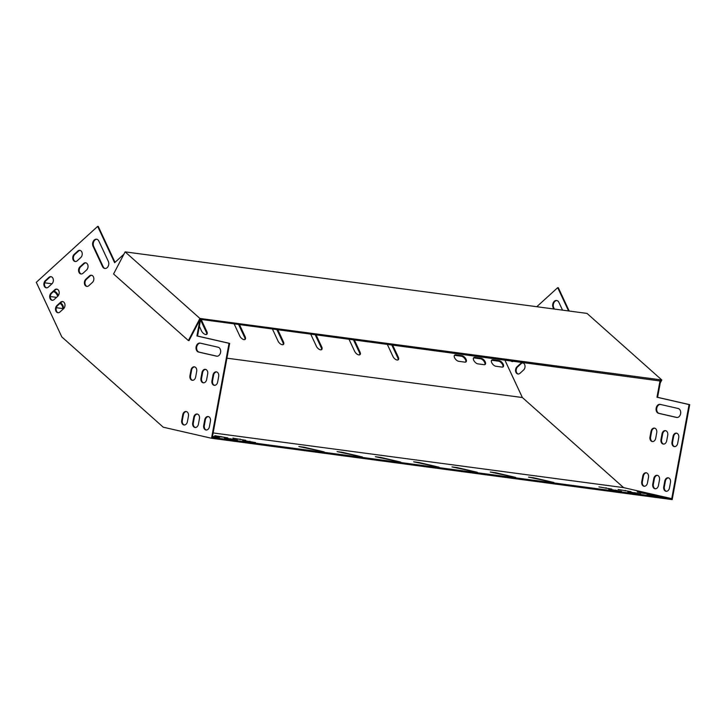 <?xml version="1.0" encoding="UTF-8"?>
<svg xmlns="http://www.w3.org/2000/svg" width="726" height="726" viewBox="0 0 726 726"><rect width="100%" height="100%" fill="white"/><g stroke="black" fill="none" stroke-linecap="round" stroke-linejoin="round"><path stroke-width="1.09" d="M123.883 254.254L114.626 262.703L97.665 226.385L36.3 282.314L61.81 336.928L163.25 427.206L211.529 438.259L672.185 499.615L689.7 404.663L657.602 397.313L660.669 380.642M342.463 452.325L362.437 456.981L337.109 451.608L342.463 452.325L342.373 452.815M495.613 472.726L515.587 477.381L490.25 472.009L495.613 472.726L495.522 473.216M419.038 462.526L439.012 467.181L413.675 461.809L419.038 462.526L418.947 463.016M621.574 491.33L608.687 489.142L621.574 491.33M611.8 489.097L598.905 486.901L611.8 489.097M214.814 435.673L227.701 437.86L214.769 435.918M630.939 491.647L618.053 489.451L630.939 491.647M213.135 432.941L623.589 487.618L671.741 498.644L689.083 404.582L656.985 397.231L660.061 380.56M211.529 438.259L229.044 343.307L229.652 343.389L212.31 437.442L671.741 498.644M642.809 493.226L649.997 494.107L637.101 491.919L642.809 493.226M652.583 495.468L659.771 496.348L646.884 494.161L652.583 495.468M212.419 436.834L219.488 437.705L212.518 436.299M224.588 437.914L237.475 440.101L224.543 438.159M640.713 493.88L627.827 491.693L640.713 493.88M255.561 442.579L242.665 440.392L255.561 442.579M245.787 440.346L232.892 438.15L245.787 440.346M380.751 457.425L400.725 462.081L375.387 456.708L380.751 457.425L380.66 457.915M457.326 467.626L477.3 472.281L451.962 466.909L457.326 467.626L457.235 468.116M533.891 477.826L553.865 482.481L528.537 477.109L533.891 477.826L533.801 478.316M304.176 447.225L324.15 451.881L298.822 446.508L304.176 447.225L304.085 447.715M229.044 343.307L196.937 335.957L199.94 319.694M187.417 421.679A3.975 2.922 97.6 0 1 184.041 424.964A3.975 2.922 97.6 0 1 181.709 420.372L182.743 414.782A3.975 2.922 97.6 0 1 186.119 411.497A3.975 2.922 97.6 0 1 188.442 416.089L187.417 421.679M198.416 424.193A3.975 2.922 97.6 0 1 195.04 427.487A3.975 2.922 97.6 0 1 192.708 422.886L193.742 417.305A3.975 2.922 97.6 0 1 197.118 414.011A3.975 2.922 97.6 0 1 199.441 418.612L198.416 424.193M218.127 347.228A4.547 3.34 97.6 0 1 220.595 352.282A4.547 3.34 97.6 0 1 216.702 356.203A4.547 3.34 97.6 0 1 216.484 356.157L198.561 352.056A4.547 3.34 97.6 0 1 196.093 346.992A4.547 3.34 97.6 0 1 199.977 343.08A4.547 3.34 97.6 0 1 200.204 343.126L218.127 347.228M48.324 287.124L51.936 283.83A3.975 2.922 -82.4 0 0 53.316 279.583A3.975 2.922 -82.4 0 0 50.947 276.66A3.975 2.922 -82.4 0 0 48.914 277.377L45.311 280.672A3.975 2.922 -82.4 0 0 43.923 284.919A3.975 2.922 -82.4 0 0 46.292 287.841A3.975 2.922 -82.4 0 0 48.324 287.124M93.073 246.332L102.547 266.614A4.547 3.34 -82.4 0 0 104.834 268.484A4.547 3.34 -82.4 0 0 108.192 266.251A4.547 3.34 -82.4 0 0 108.319 261.351L98.845 241.068A4.547 3.34 -82.4 0 0 96.558 239.199A4.547 3.34 -82.4 0 0 93.2 241.44A4.547 3.34 -82.4 0 0 93.073 246.332L93.69 246.413A4.547 3.34 97.6 0 1 93.727 241.704A4.547 3.34 97.6 0 1 96.867 239.253M77.192 260.806L80.804 257.521A3.975 2.922 -82.4 0 0 82.192 253.265A3.975 2.922 -82.4 0 0 79.824 250.352A3.975 2.922 -82.4 0 0 77.791 251.069L74.179 254.354A3.975 2.922 -82.4 0 0 72.791 258.601A3.975 2.922 -82.4 0 0 75.159 261.523A3.975 2.922 -82.4 0 0 77.192 260.806M54.132 299.566L57.744 296.272A3.975 2.922 -82.4 0 0 59.133 292.024A3.975 2.922 -82.4 0 0 56.764 289.102A3.975 2.922 -82.4 0 0 54.731 289.819L51.119 293.113A3.975 2.922 -82.4 0 0 49.731 297.361A3.975 2.922 -82.4 0 0 52.1 300.283A3.975 2.922 -82.4 0 0 54.132 299.566M83.009 273.248L86.612 269.963A3.975 2.922 -82.4 0 0 88 265.707A3.975 2.922 -82.4 0 0 85.632 262.794A3.975 2.922 -82.4 0 0 83.599 263.511L79.996 266.796A3.975 2.922 -82.4 0 0 78.608 271.052A3.975 2.922 -82.4 0 0 80.976 273.965A3.975 2.922 -82.4 0 0 83.009 273.248M59.949 312.008L63.552 308.713A3.975 2.922 -82.4 0 0 64.941 304.466A3.975 2.922 -82.4 0 0 62.572 301.544A3.975 2.922 -82.4 0 0 60.539 302.27L56.937 305.555A3.975 2.922 -82.4 0 0 55.548 309.802A3.975 2.922 -82.4 0 0 57.917 312.725A3.975 2.922 -82.4 0 0 59.949 312.008M88.817 285.69L92.429 282.405A3.975 2.922 -82.4 0 0 93.817 278.158A3.975 2.922 -82.4 0 0 91.449 275.236A3.975 2.922 -82.4 0 0 89.416 275.953L85.804 279.238A3.975 2.922 -82.4 0 0 84.416 283.494A3.975 2.922 -82.4 0 0 86.784 286.407A3.975 2.922 -82.4 0 0 88.817 285.69M209.415 426.716A3.975 2.922 97.6 0 1 206.039 430.001A3.975 2.922 97.6 0 1 203.707 425.409L204.741 419.819A3.975 2.922 97.6 0 1 208.117 416.533A3.975 2.922 97.6 0 1 210.44 421.125L209.415 426.716M217.655 382.039A3.975 2.922 97.6 0 1 214.279 385.334A3.975 2.922 97.6 0 1 211.947 380.733L212.981 375.151A3.975 2.922 97.6 0 1 216.357 371.857A3.975 2.922 97.6 0 1 218.68 376.449L217.655 382.039M206.656 379.516A3.975 2.922 97.6 0 1 203.28 382.811A3.975 2.922 97.6 0 1 200.948 378.21L201.982 372.629A3.975 2.922 97.6 0 1 205.358 369.334A3.975 2.922 97.6 0 1 207.681 373.935L206.656 379.516M195.657 377.003A3.975 2.922 97.6 0 1 192.281 380.297A3.975 2.922 97.6 0 1 189.949 375.696L190.983 370.115A3.975 2.922 97.6 0 1 194.359 366.821A3.975 2.922 97.6 0 1 196.682 371.413L195.657 377.003M115.026 262.331L98.273 226.467L97.665 226.385M229.652 343.389L197.554 336.038L200.63 319.367M186.419 411.56A3.975 2.922 -82.4 0 0 183.351 414.864L182.326 420.454A3.975 2.922 -82.4 0 0 184.35 424.982M197.418 414.074A3.975 2.922 -82.4 0 0 194.35 417.386L193.325 422.968A3.975 2.922 -82.4 0 0 195.348 427.505M200.294 343.144A4.547 3.34 -82.4 0 0 196.682 347.282A4.547 3.34 -82.4 0 0 199.169 352.137L217.01 356.221M46.6 287.859A3.975 2.922 97.6 0 1 44.513 284.801A3.975 2.922 97.6 0 1 45.919 280.753L49.531 277.459A3.975 2.922 97.6 0 1 51.256 276.724M105.143 268.511A4.547 3.34 97.6 0 1 103.156 266.696L93.69 246.413M75.468 261.541A3.975 2.922 97.6 0 1 73.38 258.483A3.975 2.922 97.6 0 1 74.796 254.436L78.399 251.151A3.975 2.922 97.6 0 1 80.123 250.416M52.408 300.301A3.975 2.922 97.6 0 1 50.321 297.243A3.975 2.922 97.6 0 1 51.737 293.195L55.339 289.901A3.975 2.922 97.6 0 1 57.064 289.166M81.285 273.983A3.975 2.922 97.6 0 1 79.198 270.925A3.975 2.922 97.6 0 1 80.604 266.878L84.216 263.592A3.975 2.922 97.6 0 1 85.94 262.857M58.225 312.743A3.975 2.922 97.6 0 1 56.129 309.684A3.975 2.922 97.6 0 1 57.545 305.637L61.156 302.352A3.975 2.922 97.6 0 1 62.881 301.608M87.093 286.434A3.975 2.922 97.6 0 1 85.006 283.367A3.975 2.922 97.6 0 1 86.421 279.319L90.024 276.034A3.975 2.922 97.6 0 1 91.748 275.299M208.416 416.597A3.975 2.922 -82.4 0 0 205.349 419.9L204.324 425.49A3.975 2.922 -82.4 0 0 206.347 430.019M216.657 371.921A3.975 2.922 -82.4 0 0 213.589 375.233L212.564 380.814A3.975 2.922 -82.4 0 0 214.587 385.352M205.658 369.398A3.975 2.922 -82.4 0 0 202.59 372.71L201.565 378.291A3.975 2.922 -82.4 0 0 203.589 382.829M194.659 366.884A3.975 2.922 -82.4 0 0 191.591 370.196L190.566 375.778A3.975 2.922 -82.4 0 0 192.59 380.315M569.193 311.027L558.321 287.741L557.704 287.659L536.804 306.717M644.389 486.266A3.975 2.922 97.6 0 1 642.365 481.728L643.399 476.147A3.975 2.922 97.6 0 1 646.467 472.835M655.387 488.779A3.975 2.922 97.6 0 1 653.364 484.251L654.398 478.661A3.975 2.922 97.6 0 1 657.466 475.348M677.049 417.495L659.217 413.412A4.547 3.34 97.6 0 1 656.721 408.556A4.547 3.34 97.6 0 1 660.333 404.418M556.915 300.537A4.547 3.34 -82.4 0 0 553.775 302.978A4.547 3.34 -82.4 0 0 553.729 307.697L554.365 309.058M511.222 360.74A3.975 2.922 -82.4 0 0 512.456 361.575M522.92 362.891A3.975 2.922 -82.4 0 0 521.195 363.626L517.593 366.911A3.975 2.922 -82.4 0 0 516.177 370.959A3.975 2.922 -82.4 0 0 518.264 374.017M666.386 491.302A3.975 2.922 97.6 0 1 664.363 486.765L665.397 481.184A3.975 2.922 97.6 0 1 668.465 477.871M674.626 446.626A3.975 2.922 97.6 0 1 672.603 442.089L673.637 436.507A3.975 2.922 97.6 0 1 676.705 433.195M663.628 444.103A3.975 2.922 97.6 0 1 661.604 439.575L662.638 433.985A3.975 2.922 97.6 0 1 665.706 430.681M652.629 441.589A3.975 2.922 97.6 0 1 650.605 437.052L651.639 431.471A3.975 2.922 97.6 0 1 654.707 428.159M504.779 359.878L522.366 397.53L623.589 487.618M568.585 310.946L557.704 287.659M648.49 477.372L647.456 482.953A3.975 2.922 97.6 0 1 644.08 486.248A3.975 2.922 97.6 0 1 641.757 481.647L642.782 476.065A3.975 2.922 97.6 0 1 646.158 472.771A3.975 2.922 97.6 0 1 648.49 477.372M659.489 479.886L658.455 485.476A3.975 2.922 97.6 0 1 655.079 488.761A3.975 2.922 97.6 0 1 652.756 484.169L653.781 478.579A3.975 2.922 97.6 0 1 657.157 475.294A3.975 2.922 97.6 0 1 659.489 479.886M660.252 404.4L678.175 408.502A4.547 3.34 97.6 0 1 680.634 413.566A4.547 3.34 97.6 0 1 676.75 417.477A4.547 3.34 97.6 0 1 676.523 417.441L658.6 413.33A4.547 3.34 97.6 0 1 656.141 408.275A4.547 3.34 97.6 0 1 660.025 404.355A4.547 3.34 97.6 0 1 660.252 404.4M562.532 310.138L558.893 302.352A4.547 3.34 -82.4 0 0 556.606 300.473A4.547 3.34 -82.4 0 0 553.248 302.715A4.547 3.34 -82.4 0 0 553.121 307.615L553.757 308.977M510.605 360.659A3.975 2.922 -82.4 0 0 512.148 361.557A3.975 2.922 -82.4 0 0 513.872 361.094M516.976 366.83A3.975 2.922 -82.4 0 0 515.587 371.086A3.975 2.922 -82.4 0 0 517.956 373.999A3.975 2.922 -82.4 0 0 519.988 373.282L523.6 369.997A3.975 2.922 -82.4 0 0 524.989 365.741A3.975 2.922 -82.4 0 0 522.62 362.828A3.975 2.922 -82.4 0 0 520.587 363.545L516.976 366.83L517.593 366.911M670.488 482.409L669.454 487.99A3.975 2.922 97.6 0 1 666.078 491.284A3.975 2.922 97.6 0 1 663.755 486.683L664.78 481.102A3.975 2.922 97.6 0 1 668.165 477.808A3.975 2.922 97.6 0 1 670.488 482.409M678.728 437.733L677.694 443.314A3.975 2.922 97.6 0 1 674.318 446.608A3.975 2.922 97.6 0 1 671.995 442.007L673.02 436.426A3.975 2.922 97.6 0 1 676.405 433.132A3.975 2.922 97.6 0 1 678.728 437.733M667.729 435.21L666.695 440.8A3.975 2.922 97.6 0 1 663.319 444.085A3.975 2.922 97.6 0 1 660.996 439.493L662.021 433.903A3.975 2.922 97.6 0 1 665.406 430.618A3.975 2.922 97.6 0 1 667.729 435.21M656.731 432.696L655.696 438.277A3.975 2.922 97.6 0 1 652.32 441.571A3.975 2.922 97.6 0 1 649.997 436.97L651.022 431.389A3.975 2.922 97.6 0 1 654.398 428.095A3.975 2.922 97.6 0 1 656.731 432.696M199.351 326.301L201.51 330.938A3.975 2.042 47.7 0 0 204.197 333.933A3.975 2.042 47.7 0 0 206.874 334.241A3.975 2.042 47.7 0 0 206.874 331.655L201.166 319.44M387.239 344.224L392.947 356.439A3.975 2.042 47.7 0 0 395.625 359.434A3.975 2.042 47.7 0 0 398.302 359.733A3.975 2.042 47.7 0 0 398.302 357.156L392.603 344.941M348.952 339.124L354.66 351.339A3.975 2.042 47.7 0 0 357.337 354.333A3.975 2.042 47.7 0 0 360.014 354.633A3.975 2.042 47.7 0 0 360.014 352.056L354.315 339.841M310.664 334.024L316.373 346.238A3.975 2.042 47.7 0 0 319.05 349.233A3.975 2.042 47.7 0 0 321.736 349.542A3.975 2.042 47.7 0 0 321.736 346.955L316.028 334.74M272.377 328.923L278.085 341.138A3.975 2.042 47.7 0 0 280.762 344.133A3.975 2.042 47.7 0 0 283.449 344.442A3.975 2.042 47.7 0 0 283.449 341.855L277.74 329.64M234.099 323.823L239.798 336.038A3.975 2.042 47.7 0 0 242.484 339.033A3.975 2.042 47.7 0 0 245.161 339.341A3.975 2.042 47.7 0 0 245.161 336.755L239.453 324.54M455.756 354.869A3.975 2.042 47.7 0 0 454.585 355.15A3.975 2.042 47.7 0 0 455.093 358.617A3.975 2.042 47.7 0 0 458.768 361.321L464.894 362.138A3.975 2.042 47.7 0 0 466.074 361.847A3.975 2.042 47.7 0 0 465.566 358.381A3.975 2.042 47.7 0 0 461.881 355.686L455.756 354.869L455.184 355.395A3.975 2.042 47.7 0 0 454.349 355.468M474.904 357.419A3.975 2.042 47.7 0 0 473.733 357.7A3.975 2.042 47.7 0 0 474.232 361.167A3.975 2.042 47.7 0 0 477.917 363.871L484.042 364.679A3.975 2.042 47.7 0 0 485.213 364.398A3.975 2.042 47.7 0 0 484.705 360.931A3.975 2.042 47.7 0 0 481.029 358.236L474.904 357.419L474.323 357.945A3.975 2.042 47.7 0 0 473.488 358.018M60.621 302.833A3.975 2.042 -132.3 0 1 62.917 308.151A3.975 2.042 -132.3 0 1 61.746 308.432L56.319 307.715M492.9 359.815A3.975 2.042 47.7 0 0 491.72 360.096A3.975 2.042 47.7 0 0 492.228 363.563A3.975 2.042 47.7 0 0 495.912 366.267L502.038 367.084A3.975 2.042 47.7 0 0 503.209 366.793A3.975 2.042 47.7 0 0 502.701 363.327A3.975 2.042 47.7 0 0 499.025 360.631L492.9 359.815L492.319 360.341L498.444 361.158L499.025 360.631M44.694 282.822L51.973 283.793M226.929 358.181L522.366 397.53M54.087 291.044A3.975 2.042 -132.3 0 1 58.144 295.845M56.546 297.37L50.457 296.562A3.975 2.042 -132.3 0 1 50.303 296.535M206.538 334.45A3.975 2.042 47.7 0 0 206.293 332.181L200.539 319.848M397.966 359.942A3.975 2.042 47.7 0 0 397.73 357.682L391.722 344.823M359.679 354.842A3.975 2.042 47.7 0 0 359.443 352.582L353.435 339.723M321.391 349.75A3.975 2.042 47.7 0 0 321.155 347.482L315.148 334.622M283.104 344.65A3.975 2.042 47.7 0 0 282.868 342.382L276.86 329.522M244.825 339.55A3.975 2.042 47.7 0 0 244.58 337.281L238.573 324.422M465.738 362.056A3.975 2.042 47.7 0 0 464.767 358.599A3.975 2.042 47.7 0 0 461.309 356.212L455.184 355.395M484.877 364.606A3.975 2.042 47.7 0 0 483.915 361.149A3.975 2.042 47.7 0 0 480.449 358.762L474.323 357.945M60.049 303.359A3.975 2.042 -132.3 0 1 62.581 308.359M492.319 360.341A3.975 2.042 47.7 0 0 491.484 360.414M502.873 367.002A3.975 2.042 47.7 0 0 501.902 363.545A3.975 2.042 47.7 0 0 498.444 361.158M53.515 291.571A3.975 2.042 -132.3 0 1 57.572 296.435M689.7 404.663L689.083 404.582M196.937 335.957L197.554 336.038M657.602 397.313L656.985 397.231M661.813 379.979L587.007 313.405L125.126 251.877L199.931 318.451L661.813 379.979L660.243 382.983M125.126 251.877L113.574 273.974L188.379 340.548L199.931 318.451M188.379 340.548L188.996 340.63L200.14 319.304L660.596 381.05M480.449 358.762L481.029 358.236M461.309 356.212L461.881 355.686M244.58 337.281L245.161 336.755M282.868 342.382L283.449 341.855M321.155 347.482L321.736 346.955M359.443 352.582L360.014 352.056M397.73 357.682L398.302 357.156M206.293 332.181L206.874 331.655M45.919 280.753L45.311 280.672M49.531 277.459L48.914 277.377M553.729 307.697L553.121 307.615M103.156 266.696L102.547 266.614M74.796 254.436L74.179 254.354M78.399 251.151L77.791 251.069M51.737 293.195L51.119 293.113M55.339 289.901L54.731 289.819M80.604 266.878L79.996 266.796M84.216 263.592L83.599 263.511M521.195 363.626L520.587 363.545M57.545 305.637L56.937 305.555M61.156 302.352L60.539 302.27M86.421 279.319L85.804 279.238M90.024 276.034L89.416 275.953M643.136 493.272L643.227 492.736M652.91 495.504L653.01 494.978M212.618 436.861L212.718 436.326M230.614 439.257L230.714 438.722M625.14 490.876L625.24 490.34M634.914 493.108L635.014 492.582M220.84 437.025L220.94 436.489M249.762 441.807L249.853 441.272M605.992 488.326L606.092 487.79M239.979 439.566L240.079 439.039M615.775 490.558L615.875 490.032M665.397 481.184L664.78 481.102M664.363 486.765L663.755 486.683M204.324 425.49L203.707 425.409M205.349 419.9L204.741 419.819M659.217 413.412L658.6 413.33M676.977 417.495L676.523 417.441M199.169 352.137L198.561 352.056M673.637 436.507L673.02 436.426M672.603 442.089L671.995 442.007M212.564 380.814L211.947 380.733M213.589 375.233L212.981 375.151M654.398 478.661L653.781 478.579M653.364 484.251L652.756 484.169M193.325 422.968L192.708 422.886M194.35 417.386L193.742 417.305M662.638 433.985L662.021 433.903M661.604 439.575L660.996 439.493M201.565 378.291L200.948 378.21M202.59 372.71L201.982 372.629M643.399 476.147L642.782 476.065M642.365 481.728L641.757 481.647M182.326 420.454L181.709 420.372M183.351 414.864L182.743 414.782M651.639 431.471L651.022 431.389M650.605 437.052L649.997 436.97M190.566 375.778L189.949 375.696M191.591 370.196L190.983 370.115"/></g></svg>
